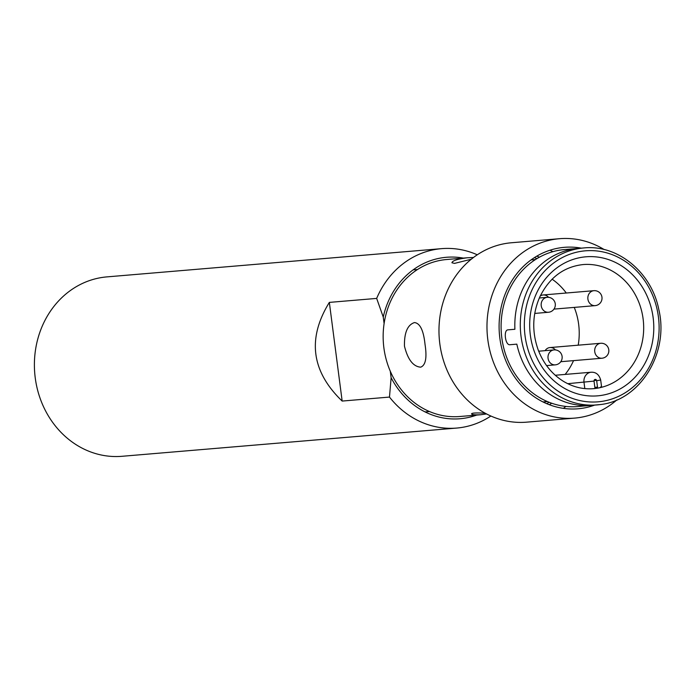 <?xml version="1.0" encoding="UTF-8"?>
<svg xmlns="http://www.w3.org/2000/svg" width="695" height="695" viewBox="0 0 695 695"><rect width="100%" height="100%" fill="white"/><g stroke="black" fill="none" stroke-linecap="round" stroke-linejoin="round"><path stroke-width="1.04" d="M551.708 403.23A81.02 72.002 -94.8 0 1 549.311 404.707M536.775 256.16A81.02 72.002 -94.8 0 1 539.389 257.211M565.912 406.419A90.029 79.995 -94.8 0 1 563.358 408.356M574.609 418.112L526.61 422.16A90.029 79.995 -94.8 0 1 439.327 339.186A90.029 79.995 -94.8 0 1 511.477 242.755L559.475 238.706A90.029 79.995 85.2 0 0 487.812 339.664A90.029 79.995 85.2 0 0 574.609 418.112A90.029 79.995 85.2 0 0 616.891 399.903M550.014 250.209A90.029 79.995 -94.8 0 1 552.864 251.686M604.207 249.574A90.029 79.995 85.2 0 0 559.475 238.706M581.324 248.15A81.02 72.002 85.2 0 0 499.853 338.187A81.02 72.002 85.2 0 0 594.572 405.133M342.157 401.067L389.478 397.071A90.029 79.995 85.2 0 0 456.667 428.068L122.033 456.294A90.029 79.995 -94.8 0 1 34.75 373.319A90.029 79.995 -94.8 0 1 106.9 276.888L441.534 248.654A90.029 79.995 85.2 0 0 376.664 298.407L329.343 302.394L342.157 401.067C311.369 371.417 307.094 338.535 329.343 302.394M456.667 428.068A90.029 79.995 85.2 0 0 490.87 416.018M477.274 254.796A90.029 79.995 85.2 0 0 441.534 248.654M389.478 397.071L391.129 377.733A81.02 72.002 85.2 0 0 476.631 415.089M391.129 377.733L390.277 371.2A78.77 69.995 -94.8 0 1 383.883 347.856A78.77 69.995 -94.8 0 1 384.1 323.583L383.249 317.05L376.664 298.407M463.383 258.106A81.02 72.002 85.2 0 0 383.249 317.05M384.1 323.583A78.77 69.995 -94.8 0 1 446.59 259.522L467.327 257.767C457.406 259.053 452.28 260.721 451.941 262.771L454.547 263.388L471.227 259.244M404.455 346.127C404.203 332.67 407.539 324.817 414.472 322.567C420.058 323.192 423.576 330.472 425.027 344.39C427.086 357.586 425.679 365.162 420.796 367.125L420.536 367.16C413.134 366.508 407.774 359.497 404.455 346.127M546.696 403.656A78.77 69.995 85.2 0 0 549.102 402.266M536.983 258.601A78.77 69.995 85.2 0 0 534.377 257.637M485.171 413.195C476.396 412.726 471.862 412.943 471.566 413.838C471.783 414.724 474.789 415.028 480.575 414.75L459.838 416.505A78.77 69.995 -94.8 0 1 390.277 371.2M473.495 257.471L467.327 257.776M480.575 414.75L486.57 413.942M516.828 344.147A78.77 69.995 85.2 0 0 591.497 405.394A78.77 69.995 -94.8 0 1 516.828 344.147L509.974 344.72C505.265 345.597 503.215 329.812 508.036 329.847L514.899 329.274A78.77 69.995 -94.8 0 1 578.249 248.41A78.77 69.995 85.2 0 0 514.899 329.274L508.036 329.847C503.215 329.812 505.265 345.597 509.974 344.72L516.828 344.147M583.739 247.95C617.499 244.319 651.432 272.101 658.764 309.327C669.355 352.73 640.347 400.207 600.541 404.533L577.78 406.558A78.77 69.995 -94.8 0 1 503.111 345.302A78.77 69.995 -94.8 0 1 564.54 249.566L583.739 247.95A78.77 69.995 85.2 0 0 520.607 332.323A78.77 69.995 85.2 0 0 596.979 404.933A78.77 69.995 85.2 0 0 600.497 404.533M565.139 374.423A62.263 55.331 85.2 0 0 573.54 360.627M578.205 345.172A62.263 55.331 85.2 0 0 574.252 307.399M566.269 293.012A62.263 55.331 85.2 0 0 552.099 279.182M545.106 350.662A7.506 6.663 -94.8 0 1 555.392 349.915M540.224 296.009A7.506 6.663 -94.8 0 1 548.555 297.33M594.842 387.358L597.509 387.132M593.452 388.67L594.998 388.514L594.034 381.095A1.503 1.329 85.2 0 1 596.675 380.721L597.639 388.14C601.41 387.332 602.435 386.906 600.732 386.863M594.998 388.514A62.263 55.331 85.2 0 0 597.639 388.14A62.263 55.331 -94.8 0 0 643.205 319.648A62.263 55.331 -94.8 0 0 583.07 264.569C563.819 266.724 549.38 277.548 539.754 297.034C532.344 314.149 531.805 331.732 538.147 349.793C543.49 363.667 551.934 374.188 563.471 381.346C573.01 387.063 583.027 389.495 593.539 388.661A62.263 55.331 -94.8 0 0 594.998 388.514M546.053 401.614A71.272 63.332 -94.8 0 1 543.021 401.953L547.443 401.588M596.579 380.347L594.051 380.565M596.675 380.721L600.689 380.043L601.592 387.028M582.749 257.159A69.769 61.994 -94.8 0 1 653.022 316.772A69.769 61.994 -94.8 0 1 602.191 395.264A69.769 61.994 -94.8 0 1 530.441 335.885A69.769 61.994 -94.8 0 1 582.749 257.159M567.745 383.692L594.034 381.095M555.27 375.257L591.167 372.225A9 8.001 85.2 0 0 584 382.32L584.816 388.601M601.488 401.441A75.772 67.328 85.2 0 0 644.604 280.563A75.772 67.328 85.2 0 0 529.103 296.974A75.772 67.328 85.2 0 0 601.488 401.441M541.223 305.731A7.506 6.663 85.2 0 0 548.459 312.264A7.506 7.506 0 0 0 555.27 303.828A7.506 7.506 0 0 0 547.2 297.321A7.506 6.663 85.2 0 0 541.223 305.731M587.909 299.102A7.506 6.663 85.2 0 0 595.146 305.635A7.506 7.506 0 0 0 601.957 297.191A7.506 7.506 0 0 0 593.886 290.684A7.506 6.663 85.2 0 0 587.909 299.102M554.028 349.906A7.506 6.663 85.2 0 0 548.19 355.406A7.506 6.663 85.2 0 0 548.06 358.325A7.506 6.663 85.2 0 0 555.288 364.858A7.506 7.506 0 0 0 562.133 356.752A7.506 7.506 0 0 0 554.028 349.906L538.686 351.201M600.715 343.278A7.506 6.663 85.2 0 0 594.877 348.768A7.506 6.663 85.2 0 0 594.746 351.687A7.506 6.663 85.2 0 0 601.974 358.229A7.506 7.506 0 0 0 608.82 350.124A7.506 7.506 0 0 0 600.715 343.278L549.971 347.561M535.463 259.548L531.041 259.921M417.513 269.504L413.099 269.877L417.513 269.504M429.501 411.536L425.079 411.909L429.501 411.536M591.167 372.225C595.971 372.016 599.142 374.614 600.689 380.043M534.742 313.428L548.459 312.264M539.329 297.981L547.2 297.321M553.967 309.11L595.146 305.635M543.143 294.967L593.886 290.684M546.574 365.596L555.288 364.858M560.795 361.704L601.974 358.229"/></g></svg>
